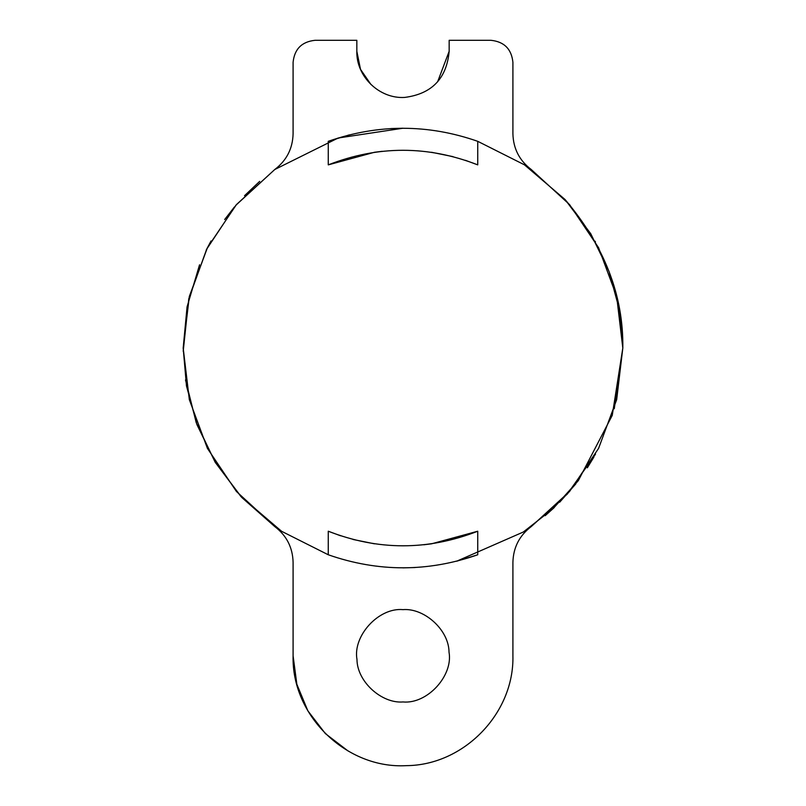 <?xml version="1.0" encoding="UTF-8"?>
<svg xmlns="http://www.w3.org/2000/svg" width="806" height="806" viewBox="0 0 806 806"><rect width="100%" height="100%" fill="white"/><g stroke="black" fill="none" stroke-linecap="round" stroke-linejoin="round"><path stroke-width="1.21" d="M356.977 659.409C352.685 636.015 378.548 607.331 403 609.628C424.299 607.875 448.942 629.939 449.023 652.165C453.315 675.569 427.452 704.253 403 701.955C381.701 703.709 357.058 681.644 356.977 659.409M328.264 554.77C378.085 572.149 427.915 572.149 477.736 554.77L477.736 531.225C427.915 550.659 378.085 550.659 328.264 531.225L328.264 554.77L281.606 531.305L240.934 496.556L215.222 462.322L196.966 424.671L186.468 385.893L183.184 348.041L187.073 306.854L199.566 264.761M477.736 141.322C427.915 123.943 378.085 123.943 328.264 141.322L328.264 164.867C378.085 145.433 427.915 145.433 477.736 164.867L477.736 141.322L524.394 164.787L565.066 199.535L590.778 233.77L609.034 271.421L619.532 310.199L622.816 348.041L614.263 408.763M477.736 531.225L431.532 543.818L477.736 531.225C427.915 550.659 378.085 550.659 328.264 531.225L340.585 535.778L328.264 531.225M328.264 164.867L374.468 152.274L328.264 164.867C378.085 145.433 427.915 145.433 477.736 164.867L465.415 160.313L477.736 164.867M437.608 81.839L449.164 51.292L449.164 40.3L490.925 40.3C504.183 41.7 511.508 49.025 512.908 62.284L512.908 133.796C513.311 148.626 519.417 160.525 531.225 169.502L569.56 204.593L598.586 247.714L616.671 296.437L622.816 348.041L616.671 399.655L598.586 448.378L569.56 491.489L531.225 526.59C519.417 535.567 513.311 547.465 512.908 562.296L512.908 655.792C514.329 713.29 463.883 765.297 406.375 765.65C346.479 769.105 291.47 715.758 293.092 655.792L293.092 562.296C292.689 547.465 286.583 535.567 274.775 526.59L236.44 491.489L207.414 448.378L189.329 399.655L183.184 348.041L189.329 296.437L207.414 247.714L236.44 204.593L274.775 169.502C286.583 160.525 292.689 148.626 293.092 133.796L293.092 62.284C294.492 49.025 301.817 41.7 315.075 40.3L356.836 40.3L356.836 51.292L360.514 69.356L370.972 84.529M490.925 40.3C504.183 41.7 511.508 49.025 512.908 62.284M449.164 51.292C446.665 78.545 431.835 93.919 404.703 97.425C379.455 99.037 356.151 76.58 356.836 51.292M293.092 62.284C294.492 49.025 301.817 41.7 315.075 40.3M348.172 751.051L325.362 733.591L307.852 710.811L296.85 684.274L293.092 655.792M595.13 241.236L595.422 241.77M615.814 293.001L620.015 313.04M595.523 454.131L567.414 493.947L531.225 526.59M274.775 526.59L241.77 497.463L215.232 462.342L196.231 422.646L185.511 379.958M183.204 351.265L188.775 298.784L206.689 249.145L235.916 205.208L274.775 169.502L338.147 138.017L403 128.225L390.9 128.557M431.522 152.274L453.002 156.636L431.522 152.274M374.478 152.274L382.205 151.306L374.478 152.274M374.478 543.818L352.998 539.456L374.478 543.818M431.522 543.818L423.795 544.785L431.522 543.818M593.871 457.083L587.332 467.812M575.847 483.852L559.696 502.209M554.216 507.589L545.178 515.689M477.736 554.77L456.649 561.218L523.285 532.031L552.976 508.747L578.315 480.648L612.258 415.362L622.816 348.041C623.582 295.349 604.329 245.84 565.066 199.535M415.1 567.535L403 567.867L415.1 567.535M206.265 249.981L211.031 240.954M224.673 219.514L234.385 207.021M244.53 195.697L259.673 181.38M328.264 141.322L349.351 134.874"/></g></svg>
